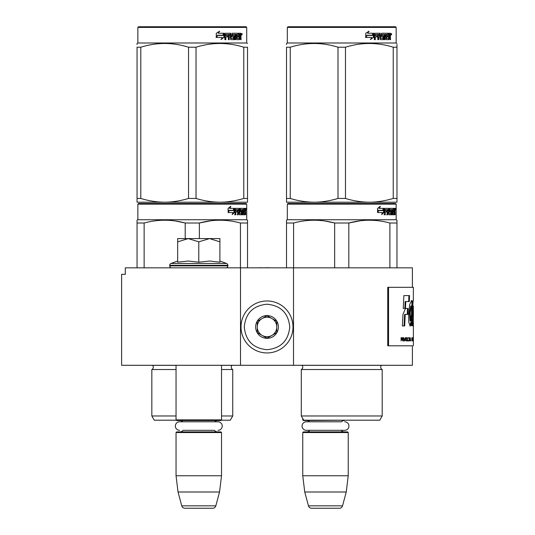 <?xml version="1.0" encoding="UTF-8"?>
<svg xmlns="http://www.w3.org/2000/svg" width="535" height="535" viewBox="0 0 535 535"><rect width="100%" height="100%" fill="white"/><g stroke="black" fill="none" stroke-linecap="round" stroke-linejoin="round"><path stroke-width="0.8" d="M195.101 365.291L200.592 365.291M240.503 365.291L240.503 267.828L125.297 267.828L125.297 274.321L121.619 274.321L121.619 365.291L412.405 365.291L412.405 345.804L387.748 345.804L412.405 345.804M293.521 365.291L293.521 267.828L412.405 267.828L412.405 287.322M240.503 267.828L293.521 267.828M269.172 267.828L272.77 267.828M261.702 267.828L269.172 267.727M257.964 267.828L261.702 267.727M302.75 418.51L302.75 419.875L303.539 419.875M302.75 419.875L303.399 420.53L347.91 420.202M344.68 421.794A4.253 4.253 0 0 1 348.934 426.054A4.253 4.253 0 0 1 344.68 430.307L306.308 430.307A4.253 4.253 0 0 1 302.054 426.054A4.253 4.253 0 0 1 306.308 421.794L341.464 421.794A3.899 3.899 -122.1 0 1 344.339 420.53M306.308 421.794L309.524 421.794A3.899 3.899 122.2 0 0 306.649 420.53M344.339 431.899A3.899 3.899 -47.8 0 1 341.196 430.307M306.649 431.899A3.899 3.899 47.8 0 0 309.792 430.307M348.238 432.547L302.75 432.547L303.399 431.899L347.589 431.899L348.238 432.547L348.238 475.762L346.245 492.006L342.534 505.842L308.454 505.842L304.749 492.006L346.245 492.006M302.75 432.547L302.75 475.762L348.238 475.762M302.75 475.762L304.749 492.006M308.454 505.842A3.25 3.25 34.1 0 0 311.591 508.25L339.397 508.25A3.25 3.25 -34.1 0 0 342.534 505.842M176.042 365.291L176.042 419.875L221.53 419.875L221.53 365.291M176.042 419.875L176.69 420.53L220.875 420.53L221.53 419.875M214.749 421.794A3.899 3.899 -122.1 0 1 217.631 420.53M182.816 421.794A3.899 3.899 122.2 0 0 179.941 420.53M217.631 431.899A3.899 3.899 -47.8 0 1 214.488 430.307L183.084 430.307A3.899 3.899 47.8 0 1 179.941 431.899M221.53 432.547L176.042 432.547L176.69 431.899L220.875 431.899L221.53 432.547L221.53 475.762L219.531 492.006L215.826 505.842L181.746 505.842L178.035 492.006L219.531 492.006M176.042 432.547L176.042 475.762L221.53 475.762M176.042 475.762L178.035 492.006M212.689 508.25L184.883 508.25L212.689 508.25A3.25 3.25 -34.1 0 0 215.826 505.842M184.883 508.25A3.25 3.25 34.1 0 1 181.746 505.842M179.599 430.307A4.253 4.253 0 0 1 175.34 426.054A4.253 4.253 0 0 1 179.599 421.794L217.972 421.794A4.253 4.253 0 0 1 222.226 426.054A4.253 4.253 0 0 1 217.972 430.307M219.898 261.026L226.579 263.461L170.986 263.461A1.946 1.946 129.2 0 0 169.709 265.293L169.709 265.875A1.946 1.946 40.2 0 0 171.655 267.828M225.91 267.828A1.946 1.946 -40.2 0 0 227.863 265.875L169.709 265.875M226.579 263.461A1.946 1.946 -129.2 0 1 227.863 265.293L227.863 265.875M177.667 261.026L170.986 263.461M178.155 262.117L188.447 261.026L198.786 262.217L209.653 261.026L219.898 262.217L219.898 241.847L209.566 238.583L198.786 241.847L188.226 238.583L177.667 238.583L177.667 262.217M177.667 241.853L188.226 238.583L209.118 238.583M219.898 241.847L219.898 238.583L209.566 238.583M198.786 262.217L198.786 241.847M267.012 300.964A25.994 25.994 0 0 0 241.017 326.959A25.994 25.994 0 0 0 267.012 352.946A25.994 25.994 0 0 0 293.006 326.959A25.994 25.994 0 0 0 267.012 300.964M267.012 304.214C253.202 305.559 245.618 313.142 244.268 326.952C245.618 340.768 253.195 348.352 267.012 349.696C280.828 348.352 288.405 340.768 289.756 326.959C288.412 313.142 280.828 305.559 267.012 304.214M267.012 315.583A11.369 11.369 0 0 0 255.643 326.959A11.369 11.369 0 0 0 267.012 338.327A11.369 11.369 0 0 0 278.387 326.959A11.369 11.369 0 0 0 267.012 315.583M267.012 315.703L257.268 321.328L257.268 332.583L267.012 338.214L276.762 332.583L276.762 321.328L267.012 315.703M271.887 335.398A9.744 9.744 0 0 1 262.137 335.398A9.744 9.744 0 0 0 276.762 326.959A9.744 9.744 0 0 0 262.137 318.512A9.744 9.744 0 0 0 262.137 335.398A9.744 9.744 0 0 1 257.268 326.959M262.137 318.512A9.744 9.744 0 0 1 271.887 318.512M176.042 369.518L151.833 369.518A2.601 2.601 0 0 0 152.535 365.345L152.488 365.291M221.202 420.202L230.297 420.202L232.738 415.976L232.738 369.518A2.601 2.601 0 0 1 232.036 365.345L232.083 365.291M192.286 203.494L138.518 203.494L137.863 204.143L246.709 204.143L246.06 203.494L192.286 203.494M138.518 203.494L246.06 203.494M241.017 203.494L143.554 203.494L241.017 203.494M247.518 267.828L247.518 220.206L246.709 219.738L246.709 204.143M246.709 219.738L137.863 219.738L137.863 204.143M234.571 212.495L232.17 214.568L232.966 212.562L228.325 212.562L229.214 210.576L233.741 210.576L234.571 208.369L234.571 212.495L234.062 212.495L234.062 209.727M232.417 213.96L234.062 212.495M230.398 206.323L229.535 208.369L229.983 208.369L230.859 206.323L228.111 208.403L228.111 212.562L229.114 210.349L228.672 210.349L228.111 211.613M229.114 210.349L233.655 210.349L234.404 208.369L229.983 208.369M233.16 210.349L233.895 208.369M243.151 213.371L244.696 213.565L244.749 208.369L245.578 208.369L245.679 208.871L245.679 210.676L245.525 211.425L244.89 211.425L245.043 212.168M245.043 210.676L244.89 211.425M245.525 211.425L245.398 212.168M245.679 214.769L245.679 212.168M242.703 209.573L242.235 209.573L242.235 214.769L242.703 214.769L242.703 209.573L243.151 209.573L243.331 214.769L244.876 214.769L244.789 214.267M245.425 214.769L245.304 211.974L244.749 211.974M245.01 211.974L245.01 214.267L244.381 214.267L244.381 213.565M235.895 209.573L237.68 209.573L237.68 214.769L238.336 214.769L238.336 211.974L239.158 211.974L239.412 214.769L241.72 214.769L241.639 214.267M241.639 211.278L241.639 210.77M240.175 209.573L240.75 209.573L240.081 209.767L240.663 209.767L240.663 210.576L240.081 210.576L240.081 209.767M240.663 209.767L242.235 209.573M240.663 210.576L241.72 210.77L241.927 211.278L241.332 211.278L241.332 211.98M241.927 211.278L241.927 214.267L241.332 214.267L241.405 212.168L240.737 211.974M238.336 211.974L237.781 211.974L237.781 214.769L237.139 214.769M237.139 211.974L237.139 210.77M235.781 209.767L235.781 210.77L235.26 210.77L237.406 210.77L237.406 211.974L235.26 211.974L235.26 214.769L234.531 214.769M239.158 213.371L239.667 213.371L239.412 208.369L235.353 208.369L235.039 214.769L235.781 214.769L235.781 211.974M239.667 208.871L239.098 208.871L239.098 209.586M239.098 211.974L239.098 210.77M239.667 213.371L239.098 213.371M239.76 213.565L241.318 213.565M240.322 211.974L240.322 208.369L244.475 208.369L244.475 209.573L243.151 209.573L243.659 209.573L243.592 210.77L243.151 210.77L244.301 210.77L244.301 211.974L243.151 211.974M239.513 208.871L239.747 208.369M243.853 209.573L243.853 208.369M243.592 213.371L243.592 211.974M244.749 208.369L245.043 209.573M244.127 211.974L244.127 210.77M238.436 209.573L237.781 209.767L239.065 209.573L239.158 210.77L238.336 210.77L238.336 209.767M238.336 210.77L237.781 210.77L238.336 210.77M245.01 209.573L245.378 209.573L245.425 210.77L245.01 210.77L245.01 209.573M244.789 210.77L244.742 209.573M237.781 210.77L237.781 209.767M243.679 211.974L243.679 210.77M238.851 208.369L239.098 208.871M236.871 211.974L236.871 210.77M235.26 210.77L235.26 209.767M241.332 214.267L241.124 214.769M241.124 210.77L241.332 211.278M244.381 214.267L244.248 214.769M245.679 208.871L245.043 208.871M246.12 209.178L245.986 208.369L246.046 209.178M245.211 208.871L245.344 208.369L245.986 208.369M245.01 214.267L244.876 214.769M241.927 214.267L241.72 214.769M137.054 267.828L137.054 220.206L137.863 219.738M137.054 220.995L137.054 220.206M199.368 238.583L199.368 223.021L185.204 223.021L185.204 238.583M247.518 220.995L247.518 223.021L240.436 223.021L240.436 267.828M210.904 220.768L199.368 223.021C213.057 219.297 226.746 219.297 240.436 223.021M144.136 267.828L144.136 223.021C157.825 219.297 171.514 219.297 185.204 223.021M144.136 223.021L137.054 223.021M223.082 220.28L219.905 220.206M184.829 222.928L175.413 221.002M232.738 369.518L221.53 369.518M176.042 415.976L151.833 415.976L151.833 369.518M232.738 415.976L221.53 415.976M176.363 420.202L154.274 420.202L151.833 415.976M245.886 209.747L245.886 208.603M245.926 209.747L245.926 208.603M247.518 200.999L247.518 198.445L247.518 202.197L219.905 202.197C211.867 202.13 203.909 200.879 196.024 198.445L188.547 198.445L188.547 47.214L196.024 47.214C211.94 42.258 227.857 42.258 243.779 47.214L247.518 47.214C247.518 42.258 247.518 42.258 247.518 47.214C247.518 42.258 247.518 42.258 247.518 47.214L247.518 198.445L243.779 198.445L243.779 47.214M246.06 26.75L138.518 26.75L137.863 27.399L246.709 27.399L246.06 26.75M243.779 198.445C235.514 200.933 227.556 202.183 219.905 202.197L137.054 202.197L137.054 198.445L140.792 198.445L140.792 47.214C156.715 42.258 172.631 42.258 188.547 47.214M188.547 198.445C180.282 200.933 172.323 202.183 164.666 202.197C156.635 202.13 148.676 200.879 140.792 198.445M137.054 201.234L137.054 47.214C137.054 42.258 137.054 42.258 137.054 47.214L140.792 47.214M137.054 44.438L137.054 43.462L137.863 42.994L246.709 42.994L247.518 43.462M247.518 202.163L247.518 201.234M196.024 198.445L196.024 47.214M223.877 34.053L223.877 37.376L220.881 39.45M224.259 37.376L224.259 33.25L223.202 35.457L217.611 35.457L216.541 37.437L222.226 37.437L221.229 39.45L223.877 37.376M240.79 36.3L241.138 39.65L240.569 39.65L240.322 36.855L239.727 36.855L239.466 39.65L236.704 39.65L236.41 34.447L235.688 34.447L235.688 39.65L234.945 39.65L234.945 34.447L232.692 34.447L232.692 35.651L234.143 35.651L234.464 36.159L234.143 39.65L230.766 39.65L230.411 36.855L229.254 36.855L229.254 39.65L228.365 39.65L228.365 34.447L225.984 34.447L225.83 35.651L227.997 35.651L227.997 36.855L225.83 36.855L225.83 39.65L224.867 39.65L224.867 33.752L225.275 33.25L230.766 33.25L231.12 38.252L233.541 38.446L233.541 36.855L232.063 36.855L231.722 36.353L232.063 33.25L238.704 33.25L238.704 34.447L237.152 34.648L237.152 35.651L238.389 35.651L238.389 36.855L237.152 36.855L237.152 38.252L239.118 38.446L239.219 33.25L240.904 33.25L241.138 35.557L240.79 36.3L240.208 36.3L240.556 37.203M240.556 35.557L240.208 36.3M241.138 37.049L240.556 37.049M239.754 36.855L239.158 36.855M239.727 36.855L239.219 36.855M239.727 39.149L238.904 39.65M235.688 34.447L235.166 34.447L235.166 39.65L234.437 39.65M232.21 34.447L232.692 34.447L232.083 34.648L232.083 35.457L232.692 35.651L232.21 35.651M234.464 36.159L233.962 36.159L233.641 39.65M234.464 39.149L233.962 39.149M228.813 36.855L229.254 36.855L228.813 36.855L228.813 39.65M225.583 34.447L225.984 34.447L225.429 34.648L225.429 35.651L225.83 35.651L225.429 35.651M227.569 35.651L227.569 36.855M231.26 38.446L230.659 38.252L230.311 33.25M236.724 34.447L237.259 34.447L236.61 34.648L236.61 35.651L237.152 35.651L236.61 35.651M237.152 36.855L236.61 36.855L236.61 38.252L237.259 38.446L236.724 38.446M237.152 38.252L236.61 38.252M238.704 33.25L238.663 34.447M229.816 34.447L228.953 34.447L228.813 35.651L229.254 35.651L228.813 35.651M229.401 34.447L229.254 35.651L230.411 35.651L230.411 34.648L228.953 34.447M239.727 34.447L239.219 34.447L239.727 34.447L239.727 35.651L239.219 35.651L240.569 35.651L240.476 34.447L239.727 34.447M237.834 35.651L237.834 36.855M238.149 33.25L238.149 34.447M225.83 36.855L225.429 36.855L225.429 39.65M233.641 35.651L233.962 36.159M239.158 38.433L239.158 39.149M240.322 33.25L240.556 34.548M241.138 33.752L240.556 33.752M242.228 34.059L241.873 34.875L241.512 34.059L242.021 34.059M241.733 34.059L241.573 34.508M224.045 33.25L223.095 35.23L217.491 35.23L216.294 37.437L216.294 33.284L219.611 31.204L218.226 33.25L224.045 33.25M223.663 33.25L222.727 35.23M217.491 35.23L216.006 37.437M219.283 31.204L218.226 33.25M241.8 34.628L242.001 33.484L241.8 34.628M382.191 415.976L301.292 415.976L303.726 420.202L379.75 420.202L382.191 415.976L382.191 369.518L301.292 369.518A2.601 2.601 0 0 0 301.987 365.345L301.941 365.291M382.191 369.518A2.601 2.601 0 0 1 381.488 365.345L381.535 365.291M341.738 203.494L287.97 203.494L287.322 204.143L396.161 204.143L395.512 203.494L341.738 203.494M287.97 203.494L395.512 203.494M390.476 203.494L293.006 203.494L390.476 203.494M396.97 267.828L396.97 220.206L396.161 219.738L396.161 204.143M396.161 219.738L287.322 219.738L287.322 204.143M384.023 212.495L381.622 214.568L382.425 212.562L377.777 212.562L378.666 210.576L383.194 210.576L384.023 208.369L384.023 212.495L383.515 212.495L383.515 209.727M381.87 213.96L383.515 212.495M379.85 206.323L378.987 208.369L379.435 208.369L380.311 206.323L377.57 208.403L377.57 212.562L378.566 210.349L378.125 210.349L377.57 211.613M378.566 210.349L383.107 210.349L383.856 208.369L379.435 208.369M382.612 210.349L383.354 208.369M392.603 213.371L394.148 213.565L394.201 208.369L395.031 208.369L395.138 208.871L395.138 210.676L394.977 211.425L394.342 211.425L394.496 212.168M394.496 210.676L394.342 211.425M394.977 211.425L394.85 212.168M395.138 214.769L395.138 212.168M392.162 209.573L391.687 209.573L391.687 214.769L392.162 214.769L392.162 209.573L392.603 209.573L392.784 214.769L394.328 214.769L394.241 214.267M394.877 214.769L394.756 211.974L394.201 211.974M394.462 211.974L394.462 214.267L393.834 214.267L393.834 213.565M385.354 209.573L387.133 209.573L387.133 214.769L387.788 214.769L387.788 211.974L388.617 211.974L388.871 214.769L391.172 214.769L391.092 214.267M391.092 211.278L391.092 210.77M389.627 209.573L390.202 209.573L389.54 209.767L390.115 209.767L390.115 210.576L389.54 210.576L389.54 209.767M390.115 209.767L391.687 209.573M390.115 210.576L391.172 210.77L391.379 211.278L390.791 211.278L390.791 211.98M391.379 211.278L391.379 214.267L390.791 214.267L390.858 212.168L390.189 211.974M387.788 211.974L387.24 211.974L387.24 214.769L386.591 214.769M386.591 211.974L386.591 210.77M385.233 209.767L385.233 210.77L384.712 210.77L386.865 210.77L386.865 211.974L384.712 211.974L384.712 214.769L383.983 214.769M388.617 213.371L389.119 213.371L388.871 208.369L384.805 208.369L384.491 214.769L385.233 214.769L385.233 211.974M389.119 208.871L388.55 208.871L388.55 209.586M388.55 211.974L388.55 210.77M389.119 213.371L388.55 213.371M389.212 213.565L390.777 213.565M389.774 211.974L389.774 208.369L393.927 208.369L393.927 209.573L392.603 209.573L393.111 209.573L393.044 210.77L392.603 210.77L393.753 210.77L393.753 211.974L392.603 211.974M388.965 208.871L389.199 208.369M393.305 209.573L393.305 208.369M393.044 213.371L393.044 211.974M394.201 208.369L394.496 209.573M393.579 211.974L393.579 210.77M387.888 209.573L387.24 209.767L388.517 209.573L388.617 210.77L387.788 210.77L387.788 209.767M387.788 210.77L387.24 210.77L387.788 210.77M394.462 209.573L394.83 209.573L394.877 210.77L394.462 210.77L394.462 209.573M394.241 210.77L394.195 209.573M387.24 210.77L387.24 209.767M393.131 211.974L393.131 210.77M388.303 208.369L388.55 208.871M386.323 211.974L386.323 210.77M384.712 210.77L384.712 209.767M390.791 214.267L390.583 214.769M390.583 210.77L390.791 211.278M393.834 214.267L393.707 214.769M395.138 208.871L394.496 208.871M395.572 209.178L395.439 208.369L395.499 209.178M394.669 208.871L394.803 208.369L395.439 208.369M394.462 214.267L394.328 214.769M391.379 214.267L391.172 214.769M286.506 267.828L286.506 220.206L287.322 219.738M286.506 220.995L286.506 220.206M348.827 267.828L348.827 223.021L334.656 223.021L334.656 267.828M396.97 220.995L396.97 223.021L389.888 223.021L389.888 267.828M360.356 220.768L348.827 223.021C362.509 219.297 376.199 219.297 389.888 223.021M293.588 267.828L293.588 223.021C307.277 219.297 320.967 219.297 334.656 223.021M293.588 223.021L286.506 223.021M372.534 220.28L369.357 220.206M334.281 222.928L324.865 221.002M301.292 415.976L301.292 369.518M395.338 209.747L395.338 208.603M395.465 209.747L395.385 208.603M396.97 202.197L396.97 198.445L396.97 202.197L369.357 202.197C361.319 202.13 353.361 200.879 345.483 198.445L338 198.445L338 47.214L345.483 47.214C361.399 42.258 377.315 42.258 393.232 47.214L396.97 47.214C396.97 42.258 396.97 42.258 396.97 47.214L396.97 44.492M395.512 26.75L287.97 26.75L287.322 27.399L396.161 27.399L395.512 26.75M396.97 47.214L396.97 198.445L393.232 198.445C384.966 200.933 377.008 202.183 369.357 202.197L286.506 202.197L286.506 198.445L290.251 198.445L290.251 47.214C306.167 42.258 322.083 42.258 338 47.214M338 198.445C329.734 200.933 321.776 202.183 314.125 202.197C306.087 202.13 298.129 200.879 290.251 198.445M286.506 201.234L286.506 47.214C286.506 42.258 286.506 42.258 286.506 47.214L290.251 47.214M286.506 44.438L286.506 43.462L287.322 42.994L396.161 42.994L396.97 43.462M393.232 198.445L393.232 47.214M345.483 198.445L345.483 47.214M373.33 34.053L373.33 37.376L370.334 39.45M373.718 37.376L373.718 33.25L372.661 35.457L367.063 35.457L365.993 37.437L371.678 37.437L370.681 39.45L373.33 37.376M390.242 36.3L390.597 39.65L390.022 39.65L389.781 36.855L389.179 36.855L388.918 39.65L386.156 39.65L385.862 34.447L385.14 34.447L385.14 39.65L384.397 39.65L384.397 34.447L382.144 34.447L382.144 35.651L383.595 35.651L383.916 36.159L383.595 39.65L380.218 39.65L379.863 36.855L378.713 36.855L378.713 39.65L377.817 39.65L377.817 34.447L375.443 34.447L375.289 35.651L377.449 35.651L377.449 36.855L375.289 36.855L375.289 39.65L374.326 39.65L374.326 33.752L374.727 33.25L380.218 33.25L380.572 38.252L382.993 38.446L382.993 36.855L381.522 36.855L381.174 36.353L381.522 33.25L388.156 33.25L388.156 34.447L386.604 34.648L386.604 35.651L387.842 35.651L387.842 36.855L386.604 36.855L386.604 38.252L388.57 38.446L388.671 33.25L390.356 33.25L390.597 35.557L390.242 36.3L389.661 36.3L390.008 37.203M390.597 35.557L390.022 35.557L389.661 36.3M390.597 37.049L390.008 37.049M389.206 36.855L388.611 36.855M389.179 36.855L388.671 36.855M389.179 39.149L388.356 39.65M385.14 34.447L384.618 34.447L384.618 39.65L383.889 39.65M381.662 34.447L382.144 34.447L381.535 34.648L381.535 35.457L382.144 35.651L381.662 35.651M383.916 36.159L383.414 36.159L383.093 39.65M383.916 39.149L383.414 39.149M378.272 36.855L378.713 36.855L378.272 36.855L378.272 39.65M375.035 34.447L375.443 34.447L374.888 34.648L374.888 35.651L375.289 35.651L374.888 35.651M377.021 35.651L377.021 36.855M380.713 38.446L380.111 38.252L379.763 33.25M386.176 34.447L386.718 34.447L386.176 34.447L386.069 35.651L386.604 35.651L386.069 35.651M386.604 36.855L386.069 36.855L386.069 38.252L386.718 38.446L386.176 38.446M386.604 38.252L386.069 38.252M388.156 33.25L388.116 34.447M379.268 34.447L378.412 34.447L378.272 35.651L378.713 35.651L378.272 35.651M378.854 34.447L378.713 35.651L379.863 35.651L379.863 34.648L378.412 34.447M389.179 34.447L388.671 34.447L389.179 34.447L389.179 35.651L388.671 35.651L390.022 35.651L389.928 34.447L389.179 34.447M387.293 35.651L387.293 36.855M387.601 33.25L387.601 34.447M375.289 36.855L374.888 36.855L374.888 39.65M383.093 35.651L383.414 36.159M388.611 38.433L388.611 39.149M389.774 33.25L390.008 34.548M390.597 33.752L390.008 33.752M391.68 34.059L391.332 34.875L390.965 34.059L391.473 34.059M391.185 34.059L391.031 34.508M373.497 33.25L372.547 35.23L366.943 35.23L365.746 37.437L365.746 33.284L369.063 31.204L367.679 33.25L373.497 33.25M373.122 33.25L372.179 35.23M366.943 35.23L365.459 37.437M368.735 31.204L367.679 33.25M391.252 34.628L391.453 33.484L391.252 34.628M412.492 321.321L413.14 321.321L412.692 319.281C412.96 321.475 413.154 321.849 413.274 320.411L413.033 314.306C412.311 310.741 413.1 299.332 413.328 300.73L413.381 287.322L387.748 287.322L387.748 345.804M388.557 287.322L388.557 345.804M413.328 306.013L413.381 313.644L413.328 306.013M412.692 319.281L412.492 323.735L413.16 326.129L413.381 313.644M412.224 322.297L412.324 314.373A5370.484 5263.791 -33.7 0 0 412.572 301.038L411.535 300.63L409.643 304.649L408.653 314.647L408.787 322.297L410.198 326.109L411.428 322.297L411.455 325.748L412.224 325.748L412.224 322.297L411.582 322.297L411.676 314.373A5393.128 5286.623 -33.8 0 0 411.93 301.051M408.118 308.461L405.476 308.461L402.949 314.419L402.353 325.962L404.681 325.962L405.216 314.426L407.844 314.426L408.118 308.461M403.885 295.594L403.25 308.401L405.476 308.401L405.791 301.559L409.308 301.559L409.542 295.594L403.885 295.594M401.103 340.929L401.377 339.478L402.133 339.478L402.781 340.929L402.394 337.745L401.103 337.679L401.103 340.929M403.116 337.679L403.37 340.929L403.116 337.679M403.698 337.679L404.654 340.929L405.262 337.679L404.493 340.514L403.698 337.679M406.419 337.679L405.811 337.886L405.557 338.782L406.139 340.929L406.727 340.721L406.961 339.819L406.419 337.679M407.423 337.679L407.229 340.929L408.352 340.929L408.352 340.514L407.423 340.514L407.423 337.679M410.626 340.929L410.211 337.679L409.823 340.929L410.071 340.099L410.532 340.099L410.626 340.929M412.371 340.441L412.318 337.886L411.823 337.679L411.823 340.929L412.371 340.441L411.823 340.514M412.518 338.16L412.625 337.679L412.518 338.16M412.873 337.679L412.712 340.929L412.819 340.099L413.08 340.929L412.946 337.679M413.301 340.721L413.267 337.679L413.134 340.721M413.374 340.721L413.381 337.679L413.348 340.721M409.623 338.026L408.586 337.679L409.034 338.026L409.034 340.929L409.201 338.026L409.623 338.026M412.699 325.012L412.732 321.321M411.582 325.748L411.582 322.297M411.428 322.297L410.786 322.297L409.877 325.969M411.836 301.051L411.214 300.744M407.215 314.426L407.496 308.461M405.216 314.426L404.6 314.426L404.065 325.962M408.673 301.559L408.914 295.594M405.791 301.559L405.176 301.559L404.861 308.401M402.394 337.745L401.872 337.679M402.567 337.953L402.093 337.745M402.694 338.234L402.22 339.063L401.103 339.063M404.032 340.929L404.427 340.514M406.587 337.745L406.105 337.679M406.727 337.886L406.279 337.745M406.861 338.16L406.413 337.886M406.961 338.782L406.553 340.441L405.577 340.307M407.423 340.514L408.038 340.514L408.038 340.929M412.264 337.745L411.87 337.679M412.318 337.886L411.943 337.745M412.371 338.16L412.251 340.441M412.579 338.16L411.823 338.093M413.314 338.16L413.281 340.441M409.302 338.026L409.302 337.679M408.272 338.026L408.72 338.026M410.713 321.06L410.151 313.062L411.288 306.1L411.649 306.234L411.468 314.647L410.713 321.06L410.071 321.06L409.522 312.768L410.719 306.1M401.377 339.063L401.103 338.026L401.919 338.026M405.577 338.301L406.419 338.093L406.76 338.782M401.377 338.026L402.434 338.234M406.139 340.514L405.684 340.441M405.991 340.441L405.63 340.307M405.777 339.819L405.557 338.782M410.091 339.819L410.305 337.953L410.512 339.819L409.957 339.819M411.917 340.514L411.917 338.093M412.826 339.819L412.913 337.953L412.773 339.819M413.174 340.514L413.281 338.16M227.863 265.293L169.709 265.293M232.036 365.345L221.53 365.345M176.042 365.345L152.535 365.345M241.138 35.557L240.569 35.557M381.488 365.345L301.987 365.345M412.324 314.373L411.676 314.373M137.863 42.994L137.863 27.399M246.709 42.994L246.709 27.399M287.322 42.994L287.322 27.399M396.161 42.994L396.161 27.399M413.381 345.804L413.381 340.895M413.381 337.712L413.381 322.525M412.659 305.966L413.308 305.966M411.789 301.051L412.438 301.051M410.646 306.1L411.288 306.1M413.381 340.467L413.381 338.133"/></g></svg>
